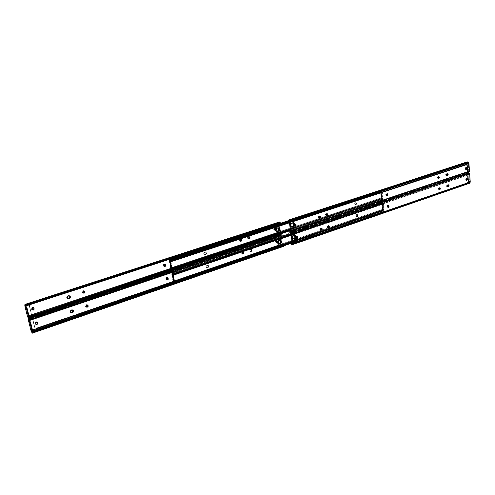 <?xml version="1.0" encoding="UTF-8"?>
<svg xmlns="http://www.w3.org/2000/svg" width="495" height="495" viewBox="0 0 495 495"><rect width="100%" height="100%" fill="white"/><g stroke="black" fill="none" stroke-linecap="round" stroke-linejoin="round"><path stroke-width="0.37" stroke-dasharray="2.48 1.86" d="M166.252 279.112L166.803 279.7L166.24 278.945L166.883 278.011L166.252 279.112M85.876 306.417L86.347 306.974L85.87 306.065L86.569 305.248L85.876 306.417M251.825 250.037L251.2 249.245L249.845 250.711L251.516 249.35L252.141 250.142L251.237 249.257L250.297 249.468L249.833 250.482L250.26 251.404L251.2 251.404L251.825 250.037L252.153 250.371L251.695 251.386L250.575 251.51L250.148 250.594L250.786 249.449L251.559 249.362L252.141 250.142L250.786 251.608L249.845 250.711L250.47 251.503L251.825 250.037L250.878 249.14L249.529 250.6L251.2 249.245L251.757 250.718L251.2 251.404L250.26 251.404L249.833 250.482L250.297 249.468L251.237 249.257L251.825 250.037L250.47 251.503L249.517 250.377L250.346 249.152L251.367 249.529L251.342 250.817L250.501 251.429L249.585 250.817L250.154 251.392L251.825 250.037M70.154 311.763L70.736 312.512L69.882 311.349L70.667 310.025L72.072 309.623L72.889 310.019L71.558 309.697L70.327 310.755L70.154 311.763L70.68 310.34L71.15 310.08L70.154 311.763L71.15 310.08L72.035 310.025L70.915 309.913L70.154 311.763M242.111 253.341L243.255 253.997L242.111 253.341L242.525 253.892L243.323 253.743L243.763 253.094L243.577 252.376L242.222 252.71L242.42 253.446L243.002 252.419L244.041 252.735L243.961 253.514L243.255 253.997L242.42 253.446L243.002 252.419L242.111 253.341M281.513 242.593L282.082 244.177L30.944 330.4L282.082 244.177L282.131 242.736L281.055 243.008L280.312 237.872L281.364 237.421L281.191 235.83L172.483 272.392L281.191 235.83L281.389 237.198L280.455 237.612L281.197 242.748L281.513 242.593L281.197 242.748L280.455 237.612L281.111 237.649L280.455 237.612L281.5 238.312L282.125 242.76L281.197 242.748L282.218 242.921L282.41 244.276L282.218 242.921L281.513 242.593M28.5 320.574L280.863 235.731L281.061 237.099L280.894 235.014L281.29 234.302L281.828 234.284L281.191 235.83L281.457 234.915L28.92 319.69L281.457 234.915L281.828 234.284L281.432 234.222L28.419 319.188L281.166 234.457L28.376 319.572L280.968 234.834L280.863 235.731L28.5 320.574M276.13 241.925L277.039 242.408L277.33 240.917L276.779 240.62L276.204 241.034L276.569 242.482L277.423 241.195L276.983 240.638L276.092 241.647L276.971 240.749L277.658 241.016L277.367 242.507L276.73 242.501L276.414 241.746L277.311 240.737L277.794 241.566L277.466 241.467L277.794 241.566L276.897 242.581L276.13 241.925L276.414 241.746L276.13 241.925M167.842 278.023L166.883 278.011L167.842 278.023M87.739 305.31L86.569 305.248L87.739 305.31M37.199 322.387L36.395 322.109L35.597 322.647L35.943 324.2L35.473 323.371C35.56 322.319 36.092 321.954 37.076 322.276L37.199 322.387M73.025 310.074L71.794 309.858L73.025 310.074M29.477 320.859L31.76 330.017L31.08 330.245L31.76 330.017L32.404 330.561L31.723 330.796L32.404 330.561L31.76 330.017L29.477 320.859M31.383 330.505L32.509 330.115L31.383 330.505M283.517 245.947L282.973 245.433L173.968 282.992L282.973 245.433L282.41 244.276L173.498 281.692L282.41 244.276L283.561 246.349L282.082 244.177L282.466 245.217L31.383 331.656L282.466 245.217L282.8 245.749L31.692 332.324L282.8 245.749L283.561 246.349L283.078 245.582L32.651 332.232L283.425 245.811L32.249 332.467M29.372 319.9L281.253 235.286L29.372 319.9M29.601 319.98L281.828 235.224L281.612 234.772L281.865 235.113L281.383 235.614L172.452 272.238L281.383 235.614L172.402 271.965L282.002 234.902L172.353 271.724L282.002 234.902L282.032 234.537L281.383 235.614L29.601 319.98M282.639 244.901L173.64 282.404L282.639 244.901M281.525 242.847L281.055 243.008L281.525 242.847M282.125 242.643L281.5 238.312L281.024 238.472L281.649 242.804L282.125 242.643L281.649 242.804L280.789 238.076L281.259 237.916L280.783 237.711L280.312 237.872L280.789 238.076L280.312 237.872L281.055 243.008L282.125 242.643M281.061 237.099L281.389 237.198L281.111 237.649L280.783 237.551L281.061 237.099M281.259 237.916L280.789 238.076L281.024 238.472L281.5 238.312L281.259 237.916M243.249 252.332L243.639 252.326L243.503 253.91L243.33 252.215L242.686 252.308L243.249 252.332M243.255 253.997L242.94 253.892L243.255 253.997M66.639 297.47L67.382 298.306L66.639 297.47L66.974 296.239L68.551 295.515L69.739 295.936L67.648 295.787L66.639 297.47M67.487 298.405L66.874 297.631L66.93 296.858L68.533 295.725L67.648 295.787L68.768 295.88L67.636 296.047L66.93 296.858L66.874 297.631L67.883 295.942L66.874 297.631L67.487 298.405M165.454 264.844L164.847 264.144C163.796 264.002 163.251 264.516 163.22 265.685L163.499 265.809C163.529 264.639 164.074 264.126 165.132 264.262L165.788 265.308L165.274 266.397L164.192 266.638L163.499 265.809L163.987 264.478L165.07 264.243L165.763 265.066L165.417 266.254L164.123 266.607L163.22 265.685L163.387 264.738L164.123 264.126L164.99 264.212L165.454 264.844M168.003 278.196L167.428 277.503C166.37 277.355 165.819 277.862 165.776 279.044L166.06 279.174C166.097 277.998 166.648 277.485 167.712 277.639L168.331 278.648L167.824 279.737L166.549 279.898L166.035 278.939L166.549 277.85L167.619 277.602L168.306 278.413L167.935 279.626L166.648 279.947L165.776 279.044L165.949 278.097L166.679 277.485L167.533 277.559L168.003 278.196M37.595 322.573L37.175 321.929C35.776 321.472 35.015 321.991 34.898 323.489L35.114 323.668C35.232 322.171 35.993 321.645 37.391 322.103L37.812 322.746L37.391 323.65L37.595 322.573L37.83 323.266L37.032 324.361L35.516 324.293L35.096 323.142L35.894 322.053L37.199 321.985L37.812 322.746L37.608 323.823L36.766 324.479L35.529 324.305L34.898 323.489L35.071 322.455L35.931 321.762L36.977 321.812L37.595 322.573M34.062 308.193L33.604 307.519C32.2 307.079 31.445 307.605 31.34 309.09L31.556 309.257C31.661 307.772 32.416 307.247 33.821 307.686L34.279 308.36L33.821 309.326L34.062 308.193L34.297 308.886L33.493 309.981L32.181 310.037L31.519 308.998L32.342 307.636L33.66 307.587L34.279 308.36L34.044 309.493L33.314 310.062L32.002 309.926L31.34 309.09L31.513 308.051L32.385 307.358L33.437 307.42L34.062 308.193M249.529 237.278L248.874 236.468L247.537 237.934L249.189 236.567L249.845 237.377L249.529 237.278L249.362 238.169L248.515 238.776L247.679 238.343L247.543 237.476L248.168 236.567L249.109 236.579L249.857 237.606L249.22 238.751L248.273 238.738L247.84 237.81L248.484 236.666L249.257 236.585L249.845 237.377L248.509 238.85L247.537 237.934L248.187 238.745L249.529 237.278M84.8 291.493L84.255 290.751C82.993 290.454 82.325 290.98 82.263 292.328L82.504 292.483C82.572 291.128 83.234 290.602 84.503 290.899L85.078 291.895L84.299 293.207L83.08 293.244L82.473 292.229L83.253 290.918L84.478 290.887L85.047 291.648L84.769 292.805L83.042 293.219L82.263 292.328L82.436 291.326L83.253 290.664L84.23 290.738L84.8 291.493M87.937 305.477L87.429 304.765C86.167 304.45 85.493 304.969 85.418 306.331L85.66 306.492C85.74 305.13 86.408 304.604 87.677 304.92L88.19 306.139L87.442 307.191L86.229 307.24L85.629 306.244L86.402 304.939L87.615 304.889L88.184 305.638L87.862 306.844L86.161 307.203L85.418 306.331L85.592 305.335L86.402 304.673L87.374 304.728L87.937 305.477M243.627 252.611L243.002 251.813L241.622 253.285L243.311 251.924L243.936 252.716L243.627 252.611L243.46 253.502L242.606 254.114L241.77 253.694L241.69 252.605L242.253 251.912L243.206 251.912L243.955 252.945L243.484 253.966L242.358 254.09L241.919 253.174L242.569 252.023L243.515 252.023L243.936 252.716L242.556 254.189L241.622 253.285L242.247 254.077L243.627 252.611M241.591 239.889L240.941 239.079L239.58 240.551L241.251 239.178L241.906 239.995L241.591 239.889L241.43 240.787L240.57 241.399L239.728 240.96L239.586 240.094L240.211 239.172L241.17 239.184L241.925 240.217L241.455 241.244L240.316 241.362L239.877 240.428L240.527 239.277L241.312 239.196L241.906 239.995L240.545 241.467L239.58 240.551L240.23 241.368L241.591 239.889M275.585 228.702L274.935 227.892L273.679 229.333L275.257 227.985L275.913 228.795L275.585 228.702L274.979 230.045L273.809 229.73L273.685 228.882L274.286 227.991L275.195 228.009L275.925 229.018L275.474 230.014L274.397 230.113L273.989 229.204L274.614 228.084L275.517 228.102L275.913 228.795L274.651 230.237L273.679 229.333L274.329 230.144L275.585 228.702M277.404 241.139L276.773 240.347L275.505 241.783L277.101 240.44L277.726 241.238L277.404 241.139L276.798 242.476L275.641 242.179L275.573 241.115L276.111 240.446L277.008 240.459L277.738 241.455L277.293 242.451L276.222 242.562L275.814 241.659L276.439 240.545L277.175 240.465L277.726 241.238L276.451 242.674L275.505 241.783L276.13 242.575L277.404 241.139M278.598 243.59L275.987 225.683L276.315 225.776L278.598 243.59L275.987 225.683L275.498 224.817L274.595 224.687L30.709 304.109L274.917 224.779L30.709 304.109L29.62 304.976L29.354 305.947L32.206 317.611L29.397 306.275L30.709 304.109L29.57 306.114L32.361 317.555L29.613 306.442L30.925 304.27L274.917 224.779L275.492 224.755L276.315 225.776L275.82 224.909L274.595 224.687L275.164 224.662L276.315 225.776L278.92 243.689L277.942 245.458L36.611 328.03L277.942 245.458L278.834 244.518L278.598 243.59L278.394 244.672L277.615 245.359L278.598 243.59M32.237 317.734L34.532 327.028L32.392 317.679L34.86 327.504L35.522 328.16L36.828 328.21L277.942 245.458L36.828 328.21L35.256 327.993L34.644 327.325L35.306 327.981L36.611 328.03L35.04 327.814L34.532 327.028L32.237 317.734M165.138 266.131L163.913 266.508L163.22 265.685L163.839 266.483L165.138 266.131M167.65 279.496L166.462 279.854L165.776 279.044L166.37 279.817L167.65 279.496M36.55 324.299L35.51 324.25L34.898 323.489L35.312 324.126L36.55 324.299M33.097 309.895L31.965 309.87L31.34 309.09L31.785 309.759L33.097 309.895M84.521 292.65L83.308 293.226L82.263 292.328L82.801 293.071L84.521 292.65M87.615 306.683L86.452 307.209L85.418 306.331L85.92 307.042L87.615 306.683M71.794 309.858L70.915 309.913L71.794 309.858M163.697 265.747L164.266 266.347L163.678 265.58L164.334 264.646L163.697 265.747M82.727 292.409L83.216 292.984L82.715 292.05L83.42 291.239L82.727 292.409M249.845 237.377L249.189 236.567L247.853 238.033L249.505 236.666L250.161 237.476L249.257 236.585L248.484 236.666L247.921 237.353L247.995 238.442L249.22 238.751L249.845 237.377L250.154 237.934L249.536 238.85L248.589 238.838L248.156 237.909L248.62 236.888L249.573 236.684L250.161 237.476L248.824 238.949L247.853 238.033L248.509 238.85L249.845 237.377M240.069 240.601L241.22 241.263L240.069 240.601L240.49 241.158L241.288 241.022L241.727 240.372L241.548 239.648L240.186 239.964L240.378 240.7L240.96 239.667L242.012 240.001L241.931 240.78L241.22 241.263L240.378 240.7L240.96 239.667L240.069 240.601M279.718 230.206L280.3 231.809L27.361 316.008L280.3 231.809L280.343 230.342L279.26 230.608L278.512 225.417L279.57 224.978L279.434 223.629L279.595 224.755L278.66 225.176L279.409 230.354L279.718 230.206L279.409 230.354L278.66 225.176L279.31 225.206L278.66 225.176L279.7 225.856L280.337 230.348L279.409 230.354L280.43 230.528L280.628 231.901L280.43 230.528L279.718 230.206M24.886 306.071L279.069 223.282L279.267 224.662L279.372 221.983L24.799 304.648L279.372 221.983L24.756 305.044L279.168 222.366L279.069 223.282L24.886 306.071M274.304 229.47L275.22 229.971L275.517 228.467L274.824 228.189L274.317 228.721L274.762 230.039L275.61 228.752L275.152 228.176L274.267 229.191L275.152 228.282L275.839 228.56L275.548 230.064L274.911 230.051L274.589 229.284L275.474 228.269L275.975 229.117L275.09 230.132L274.304 229.47L274.589 229.284L274.304 229.47M165.274 264.652L164.334 264.646L165.274 264.652M84.577 291.289L83.42 291.239L84.577 291.289M33.635 307.964L32.849 307.704L32.045 308.237L32.41 309.821L31.921 308.967C31.996 307.921 32.528 307.55 33.518 307.859L33.635 307.964M25.87 306.349L28.178 315.612L27.491 315.841L28.178 315.612L28.821 316.132L28.135 316.361L28.821 316.132L28.178 315.612L25.87 306.349M27.813 316.101L28.927 315.73L27.813 316.101M281.643 233.411L281.191 233.058L171.524 269.701L281.191 233.058L280.628 231.901L170.992 268.414L280.628 231.901L281.779 233.968L280.3 231.809L280.677 232.854L27.8 317.264L280.677 232.854L281.012 233.38L28.11 317.939L281.012 233.38L281.89 233.956L172.136 270.567L281.847 233.819L172.112 270.449L281.358 233.875L281.067 233.417L29.063 317.815L281.067 233.417L281.89 233.956L281.296 233.207L281.94 233.881M280.028 221.791L279.384 223.177L279.656 222.441L25.319 305.143L279.656 222.441L280.028 221.791M25.808 305.365L279.458 222.824L25.808 305.365M280.028 222.731L25.981 305.421L280.028 222.731L279.824 222.292L280.065 222.62M280.857 232.526L171.14 269.132L280.857 232.526M279.737 230.447L279.26 230.608L279.737 230.447M280.331 230.225L279.7 225.856L279.223 226.011L279.854 230.379L280.331 230.225L279.854 230.379L278.988 225.615L279.465 225.46L278.988 225.262L278.512 225.417L278.988 225.615L278.512 225.417L279.26 230.608L280.331 230.225M279.267 224.662L279.595 224.755L279.31 225.206L278.982 225.114L279.267 224.662M279.465 225.46L278.988 225.615L279.223 226.011L279.7 225.856L279.465 225.46M241.213 239.586L241.591 239.58L241.467 241.183L241.275 239.475L240.65 239.568L241.213 239.586M241.22 241.263L240.904 241.164L241.22 241.263M382.022 203.253L382.016 203.705L172.161 274.62L382.016 203.705L382.227 203.216L383.031 203.594L382.61 203.371L290.936 234.339L382.61 203.371L382.103 203.309L382.784 209.954L382.072 209.583L381.156 209.911L381.212 210.406L381.732 210.307L382.072 209.583L382.128 210.097L383.13 210.462L292.056 241.702L383.062 210.394L382.456 203.389L381.862 202.74L382.456 203.389L172.959 274.15L172.687 273.5L174.395 281.754L383.142 209.991L382.456 203.389L172.959 274.15L174.327 282.261L173.621 281.729L173.974 282.045L382.932 210.48L383.142 209.991L174.395 281.754L174.296 282.274L173.974 282.045L382.548 210.319L382.029 210.115L173.609 281.822L381.212 210.406L174.005 281.587L173.9 281.018L381.156 209.911L381.212 210.406L381.732 210.307L173.609 281.822L173.51 281.135L174.061 281.655L382.722 209.954L381.812 209.626L173.448 281.104L174.098 281.68L382.784 209.917L174.104 281.618L174.642 281.308L173.683 280.455L173.126 280.646L173.683 280.455L173.578 278.735L173.052 275.956L172.73 275.399L172.173 275.591L172.73 275.399L172.47 274.013L171.913 274.205L172.483 273.902L382.097 203.321L382.784 209.917L174.104 281.618L174.642 281.308L173.256 273.952L172.675 274.026L382.097 203.321L172.613 273.933M294.339 238.324L295.07 237.792L295.509 236.567L295.138 235.422L294.166 235.032L292.452 235.707L291.79 237.167L292.613 238.633L294.339 238.324C295.781 237.173 295.855 236.084 294.562 235.057L293.894 235.088L295.633 235.75L295.719 237.315L294.94 238.299L292.941 238.726L292.211 237.897L292.384 236.307L293.028 235.62L294.896 235.156C296.189 236.183 296.115 237.272 294.673 238.423L293.745 238.738L294.339 238.324M279.706 240.118L280.164 240.372L278.988 240.143L277.107 241.288L276.94 242.897L278.27 243.794L277.788 243.763C276.488 242.711 276.575 241.61 278.042 240.465L280.034 240.217M278.116 243.862L277.169 242.358L277.435 241.387L278.363 240.564L278.042 240.465L279.316 240.242L278.363 240.564C276.903 241.715 276.816 242.81 278.116 243.862L277.788 243.763M172.495 273.339L381.373 202.863L381.428 203.377L380.457 203.21L172.446 273.314L380.457 203.21L380.401 202.715L172.532 272.677L380.401 202.715L380.457 203.21L381.428 203.377L381.373 202.863L380.401 202.715L172.551 272.764L380.927 202.616L381.633 202.882L172.65 273.283M172.446 273.314L172.34 272.745L172.446 273.314M172.984 278.994L172.427 276.031L173.021 275.894L172.223 275.721L172.78 275.536L172.489 273.896L173.256 273.952L174.642 281.308L173.77 280.628L173.213 280.82L173.77 280.628L173.423 279.075L172.866 279.267L173.566 278.778L172.984 278.994M172.229 274.106L172.693 274.143L172.229 274.106M174.079 281.674L382.759 209.973M174.085 281.5L173.349 280.925L174.085 281.5M174.005 281.587L173.609 281.822L173.436 281.111L173.9 281.018L174.005 281.587M381.812 209.626L173.448 281.104L173.553 281.748M172.173 274.007L172.489 273.896M173.071 276.031L172.514 276.216L173.015 278.864L173.572 278.673L173.071 276.031L172.464 276.086L173.071 276.031M172.873 279.161L173.429 278.97L172.873 279.161M173.566 278.778L173.009 278.97L173.566 278.778M293.294 235.502L292.966 235.403C291.524 236.548 291.444 237.637 292.731 238.67L293.065 238.769C291.778 237.736 291.852 236.647 293.294 235.502L294.222 235.187L293.294 235.502M203.612 253.873L204.268 254.702L205.171 254.801L204.534 254.801L203.612 253.873L203.785 252.933L205.215 252.116L206.13 252.568L206.118 253.935L204.695 254.746L203.612 253.873L204.188 252.827L205.697 252.215L206.495 252.865L206.489 253.811L205.672 254.634L204.744 254.851L204.039 254.399L204.497 252.332L203.612 253.873M275.288 230.206L276.804 231.505L275.498 230.831L275.399 229.154L276.247 228.102L278.153 227.644L277.429 227.675L278.846 227.917L279.465 229.006L278.772 230.911L276.594 231.561L275.288 230.206L276.266 228.374L278.438 227.725C279.854 228.832 279.786 230.002 278.221 231.233L276.736 231.586L275.653 230.614L276.823 228.053L275.288 230.206M290.336 225.237L291.345 226.506L292.328 226.555L291.635 226.586L290.336 225.237L290.782 223.592L293.009 222.694L294.129 223.981L293.448 225.869L291.456 226.531L290.336 225.237L291.308 223.424L293.3 222.769L294.346 223.734L294.308 225.095L293.201 226.264L291.753 226.605L290.701 225.64L291.846 223.109L290.336 225.237M356.344 203.439L355.707 202.622L354.637 204.002L356.016 202.684L356.654 203.501L355.775 204.713L354.847 204.546L354.655 203.569L355.206 202.721L355.862 202.672L356.654 203.501L356.239 204.664L355.429 204.831L354.934 203.847L355.361 202.901L356.171 202.733L356.654 203.501L355.577 204.874L354.637 204.002L355.268 204.812L356.344 203.439M205.908 266.978L206.533 267.776L207.461 267.888L206.792 267.882L205.908 266.978L206.217 265.834L207.714 265.215L208.568 266.069L208.092 267.38L206.768 267.832L205.908 266.978L206.65 265.772L207.974 265.32L208.772 265.951L208.661 267.114L207.956 267.715L207.028 267.937L206.335 267.504L206.786 265.431L205.908 266.978M277.12 242.711L278.58 243.986L277.324 243.33L277.225 241.665L278.066 240.613L279.997 240.149L279.248 240.18L280.653 240.415L281.265 241.48L280.578 243.385L278.376 244.041L277.12 242.711L278.091 240.892L280.288 240.236C281.655 241.337 281.575 242.494 280.034 243.707L278.555 244.078L277.478 243.125L278.642 240.57L277.12 242.711M292.069 237.612L293.04 238.856L294.049 238.906L293.331 238.937L292.069 237.612L292.514 235.973L294.438 235.057L295.762 236.01L295.391 237.965L293.188 238.881L292.069 237.612L293.034 235.818L295.02 235.144L296.053 236.09L296.016 237.445L294.921 238.609L293.479 238.967L292.434 238.021L293.572 235.496L292.069 237.612M357.693 215.251L357.081 214.459L355.992 215.832L357.384 214.527L357.996 215.325L357.124 216.525L356.202 216.371L356.01 215.405L356.561 214.558L357.359 214.589L358.003 215.535L357.588 216.482L356.635 216.562L356.32 215.474L356.864 214.626L357.662 214.657L357.996 215.325L356.914 216.699L355.992 215.832L356.604 216.624L357.693 215.251M382.363 209.478L380.933 192.821L382.363 209.478L380.618 192.759L379.677 191.757L288.907 221.389L379.473 191.794L380.933 192.821L380.544 191.998L379.789 191.856L288.993 221.531L379.789 191.856L380.933 192.821L382.678 209.54L381.812 211.161L175.762 281.921L381.812 211.161L382.579 210.307L382.363 209.478L381.496 211.099L382.363 209.478M170.459 261.676L171.957 269.608L170.459 261.676L170.794 260.308L170.459 261.676M172.767 273.921L174.092 280.931L173.046 274.162L174.419 281.327L174.945 281.946L175.762 281.921L381.812 211.161L176.01 282.039L175.075 282.014L174.172 281.21L175.193 282.057L176.01 282.039L174.822 281.896L174.092 280.931L172.767 273.921M172.217 269.787L170.713 261.787L172.217 269.787M171.295 260.141L170.713 261.787L171.295 260.141M294.445 235.199L295.15 235.168C296.511 236.251 296.437 237.396 294.921 238.609L294.63 238.528C296.146 237.315 296.22 236.171 294.859 235.088L294.445 235.199M294.049 238.906L294.921 238.609L294.049 238.906M279.533 240.267L278.351 240.477L279.533 240.267M207.547 265.37L208.203 265.37C209.113 266.155 209.032 266.935 207.956 267.715L207.696 267.609C208.766 266.83 208.847 266.05 207.943 265.264L207.547 265.37M207.461 267.888L207.956 267.715L207.461 267.888M292.724 222.818L293.399 222.787C294.803 223.876 294.735 225.033 293.201 226.264L292.91 226.184C294.445 224.953 294.513 223.796 293.108 222.713L292.724 222.818M292.328 226.555L293.201 226.264L292.328 226.555M277.72 227.756L276.532 227.972L277.72 227.756M205.264 252.264L205.895 252.264C206.842 253.05 206.768 253.842 205.672 254.634L205.413 254.535C206.502 253.743 206.576 252.951 205.629 252.165L205.264 252.264M205.171 254.801L205.672 254.634L205.171 254.801M380.81 191.633L381.577 198.39L380.661 198.062L379.95 198.365L379.999 198.86L380.921 198.551L380.865 198.031L380.921 198.551L381.769 198.903L290.305 229.34L381.923 198.879L381.243 191.763L380.655 191.12L381.243 191.763L170.348 260.45L171.883 268.426L381.936 198.427L381.243 191.763L170.435 260.747L171.74 268.971L171.109 268.432L171.468 268.736L381.719 198.922L381.936 198.427L171.883 268.426L171.784 268.964L171.468 268.736L381.342 198.767L380.834 198.563L171.097 268.531L379.999 198.86L171.499 268.309L171.394 267.733L379.95 198.365L379.999 198.86L380.519 198.761L171.097 268.531L170.998 267.832L171.548 268.339L381.515 198.396L380.624 198.068L170.936 267.807L171.586 268.364L381.577 198.359L171.592 268.302L172.136 267.999L171.177 267.164L170.614 267.349L171.177 267.164L171.066 265.413L170.534 262.61L170.212 262.053L169.649 262.239L170.212 262.053L169.946 260.655L169.389 260.84L169.958 260.537L380.884 191.701L381.577 198.359L171.592 268.302L172.136 267.999L170.732 260.562L170.144 260.63L380.884 191.701L170.094 260.537M292.625 225.986L293.356 225.46L293.795 224.229L293.417 223.072L292.44 222.663L290.72 223.332L290.058 224.792L290.881 226.277L292.625 225.986C294.079 224.823 294.148 223.721 292.811 222.694L292.168 222.725L293.306 222.83L293.919 223.4L294.005 224.971L293.219 225.955L291.475 226.438L290.478 225.522L290.652 223.919L291.567 223.115L293.145 222.781C294.476 223.808 294.414 224.909 292.953 226.079L291.691 226.295L292.625 225.986M277.856 227.626L278.326 227.867L277.175 227.651L275.282 228.783L275.109 230.398L276.476 231.32L276 231.295C274.657 230.237 274.731 229.129 276.216 227.966L278.19 227.712M276.328 231.388L275.567 230.775L275.344 229.847L275.795 228.597L276.544 228.059L276.216 227.966L277.503 227.743L276.544 228.059C275.059 229.222 274.985 230.33 276.328 231.388L276 231.295M380.643 191.12L380.16 191.249L380.216 191.769L379.238 191.602L169.927 259.949L379.238 191.602L379.189 191.101L288.251 220.751L379.189 191.101L379.238 191.602L380.216 191.769L380.16 191.249L379.189 191.101L288.313 220.813L379.708 191.008L380.414 191.268L169.983 259.937M169.927 259.949L169.816 259.374L169.927 259.949M380.624 198.068L170.936 267.807L171.394 267.733L171.499 268.309L171.097 268.531L170.924 267.814L171.041 268.451L380.834 198.563M170.472 265.673L169.903 262.678L170.503 262.548L169.705 262.369L170.268 262.183L169.971 260.531L170.732 260.562L172.136 267.999L171.264 267.331L170.701 267.517L171.264 267.331L170.911 265.765L170.354 265.951L171.053 265.456L170.472 265.673M169.649 260.723L170.169 260.747L169.649 260.723M171.567 268.358L381.552 198.415M171.573 268.185L170.837 267.622L171.573 268.185M169.661 260.636L169.971 260.531M170.558 262.678L169.995 262.864L170.497 265.537L171.06 265.351L170.558 262.678L169.94 262.734L170.558 262.678M170.36 265.846L170.917 265.66L170.36 265.846M171.053 265.456L170.49 265.642L171.053 265.456M291.567 223.115L291.233 223.028C289.773 224.192 289.705 225.293 291.035 226.326L291.369 226.419C290.039 225.38 290.107 224.278 291.567 223.115L292.502 222.812L291.567 223.115M172.458 274.694L382.4 203.723L172.501 274.731L382.4 203.723L381.985 204.014L383.514 204.497L383.025 204.491L383.514 204.497L383.637 205.703L383.21 205.939L383.637 205.759L382.982 206.229L383.378 206.093L382.982 206.229L383.217 208.537L383.619 208.401L383.378 206.093L383.668 208.513L383.217 208.537L383.971 208.915L383.526 208.94L383.699 210.257L384.095 210.121L383.971 208.915L384.095 210.121L383.65 210.369L382.654 210.424L381.985 204.014L382.654 210.424L384.095 210.121L383.699 210.257L383.217 208.537L382.982 206.174L383.111 204.627L383.514 204.497L383.637 205.703L383.235 205.84L383.056 204.509L381.985 204.014L382.375 203.779L172.501 274.731L382.437 203.742L383.217 204.107L383.18 203.464L291.029 234.618L383.18 203.464L291.041 234.698L382.957 203.624L383.006 204.119L291.116 235.23L383.229 204.107L383.18 203.464L383.241 204.101M295.187 235.236C296.48 236.263 296.406 237.353 294.964 238.503L294.098 238.98L293.127 238.59L292.749 237.445L293.009 236.486L295.119 235.304L296.257 235.929L296.468 236.703L295.521 235.335L294.513 235.267L292.861 236.115L292.502 237.984L293.492 238.881L295.472 238.2L296.134 236.746L295.317 235.28L293.585 235.583C292.143 236.728 292.069 237.817 293.356 238.85L293.69 238.949C292.403 237.916 292.477 236.827 293.919 235.676L295.521 235.335M383.396 210.913L174.407 282.936L383.396 210.913M383.309 210.969L382.703 210.319L382.016 203.705L382.703 210.319L173.597 282.23L382.703 210.319L383.303 210.969L174.444 282.954M278.4 243.955C277.101 242.903 277.188 241.801 278.654 240.65L280.504 240.372L278.654 240.65L277.72 241.473L277.553 243.082L278.685 244.041M383.916 210.561L383.761 211.353L174.983 283.313L383.761 211.353L292.205 242.952L383.761 211.353L383.712 210.858L292.13 242.426L383.712 210.858L383.817 210.381L173.955 282.453M382.394 203.723L383.087 204.113L383.18 203.47M383.984 211.179L383.736 210.338L383.118 210.462M169.927 261.261L381.187 192.079L169.971 261.304L381.187 192.079L380.766 192.369L382.295 192.79L381.812 192.827L382.301 192.833L382.431 194.052L382.004 194.287L382.425 194.114L381.769 194.585L382.171 194.455L381.769 194.585L382.01 196.917L382.412 196.781L382.171 194.455L382.462 196.892L382.01 196.917L382.765 197.295L382.313 197.319L382.443 198.755L382.895 198.514L382.765 197.295L382.845 198.619L381.441 198.835L380.766 192.369L381.441 198.835L382.895 198.514L382.493 198.644L382.01 196.917L381.769 194.529L381.899 192.97L382.301 192.833L382.431 194.052L382.029 194.189L381.843 192.846L380.766 192.369L381.162 192.134L169.971 261.304L381.224 192.097L382.016 192.45L381.967 191.8L289.278 222.15L381.967 191.8L289.29 222.23L381.744 191.949L381.793 192.45L289.371 222.762L382.004 192.45L381.967 191.8L382.035 192.437M293.436 222.855C294.772 223.888 294.704 224.99 293.25 226.159L294.339 225.683L292.372 226.617L291.394 226.215L291.01 225.052L291.277 224.087L293.399 222.917L294.544 223.567L294.754 224.272L293.77 222.942L291.345 223.493L290.701 225.293L291.765 226.518L293.758 225.856L294.42 224.396L293.603 222.911L291.858 223.196C290.398 224.359 290.33 225.46 291.66 226.5L291.994 226.586C290.664 225.547 290.732 224.445 292.192 223.282L293.77 222.942M382.091 199.386L381.496 198.736L381.07 191.553L381.824 191.936L381.397 191.72L289.191 221.89L381.02 191.565L380.804 192.066L169.624 261.199L380.804 192.066L381.496 198.736L171.078 268.89L381.496 198.736L382.103 199.38L171.901 269.583L382.586 199.262L171.944 269.608M276.612 231.468C275.276 230.416 275.344 229.303 276.835 228.139L278.66 227.861L276.835 228.139L275.894 228.956L275.727 230.577L276.897 231.555M382.715 198.953L382.555 199.745L172.464 269.948L382.555 199.745L290.466 230.559L382.555 199.745L382.505 199.25L290.386 230.026L382.505 199.25L382.61 198.78L171.437 269.101M381.181 192.079L381.874 192.456L381.973 191.806M382.777 199.578L382.53 198.743L381.911 198.879M320.11 229.476L321.459 228.139L320.11 229.476L320.537 228.288L321.459 228.139L320.537 228.288L320.11 229.476L319.77 229.383L320.729 230.268L320.11 229.476M321.267 228.164L320.939 227.978L319.77 229.383L320.284 230.144L320.741 230.175L319.77 229.383L319.937 228.535L320.525 228.003L321.267 228.164M296.585 241.937L467.88 182.748L296.585 241.937M467.942 175.119L294.308 233.863L467.942 175.119M296.084 238.33L295.608 237.501L295.942 237.594L296.474 236.492L295.608 237.501L296.078 238.157L295.991 237.13L296.66 236.573L296.029 236.567L295.602 237.346L295.818 238.163L296.4 238.423M388.16 205.518L387.381 205.53L387.746 205.604L387.597 207.04L387.269 206.223L387.814 205.58L386.948 206.007L387.034 206.811L387.653 207.059M438.966 189.492L438.613 188.682L439.164 188.051L438.285 188.484L438.347 189.251L438.978 189.492L439.053 188.088L438.681 188.032L438.62 189.437M320.896 230.286L320.16 229.68L320.896 230.286M466.092 180.155L465.721 179.629L466.08 179.438L465.702 179.388L466.296 178.522L466.562 178.707L465.956 178.658L465.721 179.629L466.426 180.199L466.092 179.165L466.692 178.584L465.702 179.388L465.894 180.056L466.457 180.205M448.489 184.814L447.146 184.845L447.517 184.901L446.911 186.312L447.61 186.875L446.966 186.485L446.96 185.538L448.303 184.821L446.762 185.149L446.595 186.423L447.56 186.844L447.053 186.825L447.424 186.887L447.517 184.901L447.146 184.845L447.053 186.825M328.346 225.955L327.498 225.955L327.845 226.042L327.622 227.514L327.331 226.704L327.869 226.036L327.028 226.469L327.059 227.193L327.733 227.564M468.091 174.574L469.365 174.716L469.149 173.931L469.347 174.463L291.054 234.754L469.347 174.463L469.025 174.834L469.514 181.739L469.873 181.875L292.242 243.224L469.873 181.875L469.464 182.704L291.963 244.122L469.365 182.791L469.854 181.622L468.388 181.578L469.854 181.622L468.388 181.578L469.514 181.739L469.025 174.834L469.365 174.716L468.152 174.562L467.818 174.983L468.221 180.793L468.728 181.461L467.88 180.91L467.472 175.218L467.818 175.1L468.221 180.793L467.88 180.91L468.388 181.578L467.88 180.91L467.472 175.218L467.744 174.692L469.025 174.834L467.719 174.698L467.472 175.218L467.744 174.692M292.65 241.343L293.114 241.183L292.397 236.047L291.32 236.294L291.932 235.973L291.462 236.134L292.397 236.047L293.114 241.183L292.65 241.343M438.861 187.97L439.232 188.026L438.861 187.97M469.149 173.931L290.825 234.129L469.149 173.931L468.808 173.491L468.159 173.262L290.163 233.275L468.27 173.238L469.149 173.931M290.485 233.603L468.808 173.491L290.485 233.603M289.816 232.842L467.503 173.089L289.816 232.842L290.584 233.244L467.274 173.733L290.584 233.244L290.299 232.792L466.989 173.355L467.274 173.733L466.989 173.355L289.909 232.854M467.503 173.089L466.989 173.355L467.503 173.089M294.073 232.13L467.831 173.597L294.073 232.13M294.154 232.743L467.868 174.135L294.154 232.743M291.475 243.992L467.67 182.946L291.4 244.115L468.202 182.971L469.433 183.305M469.186 183.342L469.365 182.791L468.443 182.667L469.365 182.791L468.963 183.292L467.67 182.946L467.911 182.649L291.549 243.899M292.174 243.757L469.743 182.358L292.174 243.757M468.214 172.743L468.697 173.374L468.214 172.743M291.957 236.449L291.623 236.356L291.957 236.449M292.168 241.139L293.114 241.183L292.39 240.582L291.926 240.743L292.39 240.582L291.79 236.257L292.632 240.978L292.168 241.139M291.32 236.418L291.932 235.973L291.32 236.418M327.999 225.862L327.498 225.955L327.405 227.477M327.721 225.881L328.067 225.968L327.721 225.881M447.746 184.697L448.247 184.839L447.517 184.901L447.876 184.784L447.517 184.901L447.424 186.887L447.783 186.943M387.802 205.444L387.381 205.53L387.313 206.99M387.585 205.462L387.944 205.536L387.585 205.462M387.121 206.564L387.882 207.343L387.22 206.935L387.139 206.149L387.659 205.338L388.309 205.301L387.121 206.564M385.927 194.937L386.713 195.735L386.125 195.469L385.952 194.523L386.323 193.817L387.109 193.675L385.927 194.937L386.292 195.005L385.927 194.937M465.096 168.702L465.832 169.457L465.25 169.203L465.121 168.312L466.117 167.539L465.096 168.702L465.473 168.752L465.096 168.702M465.882 179.629L466.599 180.372L466.036 180.124L465.906 179.246L466.24 178.596L466.915 178.472L465.882 179.629L466.253 179.685L465.882 179.629M447.418 173.726L446.639 173.807L447.418 173.726M438.477 189.003L439.214 189.758L438.644 189.505L438.496 188.607L438.978 187.834L439.56 187.809L438.477 189.003M437.555 177.829L438.304 178.596L437.722 178.342L437.574 177.433L438.063 176.659L438.62 176.628L437.555 177.829L437.927 177.884L437.555 177.829M325.636 214.917L326.44 215.746L325.753 215.306L325.648 214.483L326.217 213.617L326.947 213.586L325.636 214.917M327.17 227.063L327.95 227.873L327.288 227.446L327.183 226.63L327.746 225.769L328.494 225.732L327.17 227.063M295.688 237.829L296.468 238.646L295.812 238.225L295.756 237.167L296.288 236.499L297.093 236.468L295.688 237.829M293.962 225.411L294.772 226.252L294.092 225.813L293.974 224.965L294.568 224.08L295.36 224.043L293.962 225.411M318.539 217.268L319.343 218.097L318.662 217.664L318.551 216.829L319.127 215.962L319.869 215.925L318.539 217.268L318.879 217.355L318.539 217.268L319.652 215.851L318.198 217.187L319.343 218.097L318.539 217.268M295.954 241.77L296.963 241.882L467.237 182.847L468.01 181.349L468.388 181.405L468.01 181.349L466.89 165.639L467.268 165.683L466.222 164.68M296.202 241.832L467.614 182.903L467.237 182.847L468.01 181.349L466.89 165.639L466.395 164.73M446.923 175.855L446.001 175.032L446.639 173.807C445.834 174.556 445.809 175.224 446.564 175.805L446.001 174.834L446.372 173.974L447.016 173.856L446.626 173.634L445.624 174.785L445.896 175.607L446.564 175.805C445.809 175.224 445.834 174.556 446.639 173.807L446.267 173.757C445.457 174.5 445.432 175.168 446.193 175.75M447.888 184.963L447.517 184.901L447.888 184.963M319.683 215.956L319.349 215.777L318.198 217.187L318.712 217.955L319.188 217.986L318.198 217.187L318.359 216.327L318.953 215.801L319.683 215.956M293.764 229.934L467.695 171.672L293.764 229.934M294.383 225.943L293.888 225.095L294.921 224.161L293.888 225.095L294.364 225.763L294.698 224.074L293.875 224.934L294.092 225.763L294.692 226.029M386.966 193.892L386.193 193.91L386.558 193.978L386.416 195.432L386.081 194.597L386.614 193.96L385.76 194.393L385.84 195.197L386.477 195.451M438.483 176.845L437.759 176.87L438.131 176.919L438.05 178.33L437.679 177.649L438.23 176.888L437.363 177.321L437.425 178.095L438.069 178.336M465.319 169.247L464.935 168.708L465.294 168.517L464.916 168.467L465.77 167.78L464.972 168.059L464.935 168.708L465.647 169.29L465.312 168.238L465.9 167.656L464.916 168.467L465.108 169.148L465.684 169.296M326.805 213.809L325.97 213.821L326.316 213.902L326.094 215.381L325.797 214.558L326.323 213.896L325.493 214.329L325.524 215.059L326.217 215.43M467.323 163.678L468.598 163.808L468.375 163.016L468.579 163.548L289.303 222.28L468.579 163.548L468.251 163.919L468.746 170.88L469.105 171.022L290.497 230.825L469.105 171.022L468.697 171.864L290.225 231.747L468.598 171.957L469.087 170.769L467.62 170.732L469.087 170.769L467.62 170.732L468.746 170.88L468.251 163.919L468.598 163.808L467.379 163.666L467.045 164.099L467.447 169.958L467.961 170.62L467.107 170.07L466.698 164.328L467.045 164.216L467.447 169.958L467.107 170.07L467.62 170.732L467.107 170.07L466.698 164.328L466.977 163.796L468.251 163.919L466.946 163.802L466.698 164.328L466.977 163.796M290.912 228.938L291.382 228.777L290.652 223.592L289.575 223.839L290.188 223.53L289.717 223.684L290.652 223.592L291.382 228.777L290.912 228.938M447.195 173.801L446.267 173.757L447.195 173.801M468.375 163.016L289.068 221.649L468.375 163.016L468.041 162.577L467.398 162.354L288.424 220.807L467.497 162.329L468.375 163.016M288.733 221.123L468.041 162.577L288.733 221.123M288.059 220.38L466.723 162.187L288.059 220.38L288.839 220.789L466.5 162.83L288.839 220.789L288.548 220.337L466.21 162.453L466.5 162.83L466.21 162.453L288.152 220.399M466.723 162.187L466.21 162.453L466.723 162.187M293.882 230.763L467.744 172.396L293.882 230.763M293.919 231.054L467.763 172.656L293.919 231.054M289.662 231.765L466.896 172.124L289.662 231.765L467.435 172.149L468.654 172.483M468.418 172.514L468.598 171.957L467.676 171.839L468.598 171.957L468.196 172.47L466.896 172.124L467.138 171.815L290.515 230.979L466.896 172.124L290.28 231.06L289.81 231.555M290.435 231.369L468.975 171.511L290.435 231.369M467.441 161.834L467.93 162.459L467.441 161.834M290.206 223.981L289.872 223.895L290.206 223.981M290.423 228.74L291.382 228.777L290.658 228.183L290.188 228.344L290.658 228.183L290.045 223.827L290.893 228.579L290.423 228.74M289.575 223.981L290.188 223.53L289.575 223.981M326.459 213.729L325.97 213.821L325.889 215.356M326.193 213.747L326.539 213.828L326.193 213.747M438.112 176.789L437.759 176.87L437.71 178.28M437.945 176.808L438.316 176.863L437.945 176.808M386.601 193.83L386.193 193.91L386.131 195.383M386.397 193.848L386.756 193.91L386.397 193.848M250.878 249.14L251.516 249.35M70.389 312.289L70.816 312.58M242.544 253.898L242.859 254.003M28.753 319.64L281.612 234.772M172.186 270.833L281.432 234.222M281.698 242.575L282.02 242.674M282.032 242.921L281.562 243.082M281.797 235.28L281.977 234.958M243.639 252.326L243.33 252.215M73.124 310.136L72.647 309.808M250.154 251.392L250.786 251.608M277.311 240.737L276.983 240.638M276.897 242.581L276.569 242.482M67.153 298.194L67.568 298.473M248.874 236.468L249.505 236.666M243.002 251.813L243.311 251.924M240.941 239.079L241.251 239.178M274.935 227.892L275.257 227.985M276.773 240.347L277.101 240.44M276.13 242.575L276.451 242.674M274.329 230.144L274.651 230.237M240.23 241.368L240.545 241.467M242.247 254.077L242.556 254.189M248.187 238.745L248.824 238.949M69.832 295.985L69.362 295.676M275.492 224.755L275.164 224.662M240.527 241.17L240.836 241.275M25.134 305.087L279.824 222.292M281.89 233.956L172.161 270.716M281.636 233.43L28.654 318.062M279.898 230.187L280.226 230.28M280.238 230.515L279.768 230.67M241.591 239.58L241.275 239.475M275.474 228.269L275.152 228.176M275.09 230.132L274.762 230.039M174.296 282.274L382.932 210.48M172.644 273.252L381.862 202.74M172.26 273.463L381.633 202.882M381.8 203.389L172.452 274.063M382.029 210.115L173.566 281.729M294.896 235.156L294.562 235.057M293.065 238.769L292.731 238.67M355.707 202.622L356.016 202.684M356.604 216.624L356.914 216.699M355.268 204.812L355.577 204.874M380.16 191.819L379.851 191.763M171.784 268.964L381.719 198.922M169.723 260.073L380.414 191.268M380.575 191.782L169.915 260.679M293.145 222.781L292.811 222.694M291.369 226.419L291.035 226.326M382.227 203.216L290.794 234.079M383.111 203.581L173.015 274.62M291.128 235.292L383.229 204.107M292.05 241.746L383.347 210.332M174.302 282.936L383.52 210.833M384.052 210.227L383.65 210.369M293.356 238.85L293.69 238.949M280.319 240.304L280.646 240.403M381.02 191.565L289.061 221.636M381.893 191.924L170.472 261.174M289.377 222.837L382.016 192.45M290.305 229.371L382.159 198.73M171.79 269.577L382.326 199.244M382.845 198.619L382.443 198.755M291.66 226.5L291.994 226.586M278.475 227.793L278.803 227.886M321.62 228.158L320.939 227.978M468.159 173.262L290.021 233.25M467.781 172.866L293.956 231.301M291.821 244.258L469.272 182.841M291.413 236.134L291.883 235.979M466.296 178.522L466.674 178.577M321.045 230.348L320.389 230.175M439.411 188.013L439.04 187.952M296.474 236.492L296.808 236.585M387.709 207.337L388.049 207.411M386.533 195.729L386.873 195.797M465.64 169.469L466.005 169.519M466.414 180.384L466.773 180.434M446.855 173.609L447.604 173.714M439.028 189.764L439.381 189.82M438.125 178.608L438.477 178.658M326.273 215.727L326.595 215.801M327.783 227.855L328.098 227.935M296.307 238.621L296.616 238.714M318.836 217.998L319.498 218.159M319.349 215.777L320.036 215.944M295.181 223.975L295.515 224.068M296.92 236.393L297.254 236.492M328.315 225.664L328.661 225.751M326.768 213.518L327.115 213.599M438.44 176.573L438.811 176.622M439.368 187.741L439.739 187.803M466.723 178.404L467.101 178.46M465.931 167.477L466.309 167.527M386.923 193.613L387.282 193.681M388.123 205.239L388.482 205.307M467.398 162.354L288.276 220.764M293.937 231.196L467.775 172.774M290.07 231.883L468.493 172.006M289.668 223.69L290.138 223.536M465.504 167.607L465.882 167.65M294.742 224.087L295.076 224.173"/><path stroke-width="0.74" d="M166.803 279.7L167.483 279.805L166.537 279.242L166.759 278.431L168.176 278.196L168.176 279.421L167.174 279.842L166.58 279.397L167.452 278.048L167.978 278.066L167.768 279.706L167.483 279.576L168.071 278.982L167.842 278.023L167.768 279.706L166.803 279.7M86.347 306.974L87.207 307.141L86.124 306.578L86.489 305.588L87.485 305.254L88.067 305.557L88.091 306.572L86.854 307.191L86.124 306.578L86.817 305.409L87.856 305.365L87.275 306.875L87.924 306.244L87.739 305.31L87.522 307.036L86.347 306.974M70.729 312.512L71.967 312.735L70.865 312.617L70.377 311.417L70.921 310.501L72.289 309.963L73.031 310.08L73.606 310.829L73.081 312.252L71.453 312.803L70.389 311.924L71.391 310.241L73.124 310.136C73.922 311.027 73.749 311.819 72.61 312.512L73.384 311.176L73.025 310.074L73.309 311.435L72.369 312.351C73.439 311.739 73.656 310.984 73.025 310.074C73.656 310.984 73.439 311.739 72.369 312.351L71.967 312.735L72.134 312.184L70.736 312.512M31.804 330.821L31.798 330.227L32.478 329.992L30.597 322.406L29.477 320.859L30.554 322.245L29.91 322.641L29.44 321.614L30.127 321.385L29.44 321.614L28.716 320.754L172.483 272.392L28.716 320.754L28.92 319.69L28.537 318.972L28.432 320.271L30.944 330.4L32.144 333.073L31.822 332.195L32.651 332.232L31.822 332.195L32.367 333.166L33.747 332.393L33.481 331.817L174.685 283.121L33.481 331.817L33.747 332.393L283.629 246.219L32.911 332.813L283.678 246.337L32.373 333.16L30.944 330.4L28.5 320.574L28.524 318.978L30.572 319.621L30.535 319.956L172.402 271.965L29.644 319.652L172.353 271.724L29.644 319.652L28.772 319.127L28.71 319.677L29.601 319.98L28.741 319.64L28.636 320.147L29.372 319.9L28.636 320.147L28.673 320.568L28.797 321.088L29.477 320.859L28.797 321.088L29.91 322.641L31.835 330.375L31.773 330.821L31.08 330.245L31.73 332.003L173.968 282.992L31.822 332.195L31.08 330.245L31.804 330.821L32.484 330.592L32.478 329.992L30.597 322.406L29.91 322.641L31.798 330.227L32.478 329.992L32.404 330.561M37.373 322.728L37.428 324.107L36.055 324.305L35.671 323.365L35.931 322.66L36.803 322.276L37.373 322.728M35.943 324.2L37.069 324.064L37.453 323.043C37.403 324.027 36.902 324.417 35.943 324.2M32.509 330.115L173.498 281.692L32.509 330.115M173.64 282.404L31.426 331.334L173.64 282.404M35.696 323.551C35.776 322.493 36.314 322.127 37.298 322.449L37.67 323.216C37.583 324.275 37.051 324.64 36.061 324.312L35.696 323.551M67.382 298.306L68.465 298.46L67.382 298.306M165.478 264.943L165.138 266.131L165.478 264.943M168.022 278.283L167.65 279.496L168.022 278.283M70.624 312.407L71.49 312.401L70.624 312.407M69.603 295.88L69.826 297.179L68.879 298.089C69.906 297.532 70.148 296.796 69.603 295.88M37.391 323.65L36.55 324.299L37.391 323.65M33.821 309.326L33.097 309.895L33.821 309.326M72.889 310.019L73.074 311.268L72.134 312.184L72.889 310.019M84.831 291.728L84.521 292.65L84.831 291.728M87.968 305.706L87.615 306.683L87.968 305.706M69.739 295.936L70.061 297.334L68.7 298.615L67.623 298.504L67.11 297.786L67.642 296.356L69.288 295.818L70.358 296.715L70.024 297.953L68.7 298.615L67.697 298.547L67.11 297.786L68.118 296.097L69.832 295.985C70.674 296.889 70.513 297.693 69.35 298.398L68.879 298.089L68.465 298.46L69.944 297.575L69.739 295.936C70.414 296.851 70.203 297.625 69.114 298.244C70.203 297.625 70.414 296.851 69.739 295.936M85.072 291.877L84.837 292.724L84.057 293.145L83.346 293.083L82.95 292.384L83.983 291.283L85.072 291.864M71.725 312.568L72.369 312.351L71.725 312.568M164.266 266.347L164.934 266.446L163.981 265.871L164.198 265.06L165.627 264.831L165.633 266.069L164.328 266.384L165.522 265.642L165.274 264.652L165.219 266.353L164.649 266.322L165.219 266.353L165.41 264.689L164.897 264.676L163.981 265.871L164.266 266.347M83.216 292.984L84.057 293.145L82.968 292.557L83.667 291.388L84.688 291.345L84.379 293.04L84.837 292.075L84.577 291.289L84.379 293.04L83.216 292.984M28.209 316.385L28.203 315.773L28.889 315.544L26.984 307.871L25.87 306.349L26.94 307.711L26.291 308.094L25.827 307.079L26.513 306.851L25.827 307.079L25.097 306.238L279.384 223.177L279.434 223.629L25.097 306.238L25.319 305.143L24.911 304.419L24.818 305.762L27.448 316.33L28.561 318.675L28.24 317.796L29.063 317.815L28.24 317.796L28.784 318.755L30.164 317.976L29.898 317.4L172.006 269.88L29.898 317.4L30.164 317.976L172.112 270.449L29.329 318.39L172.136 270.567L28.784 318.755L27.361 316.008L24.886 306.071L24.911 304.419L26.959 305.062L26.922 305.403L279.582 223.115L26.922 305.403L26.959 305.062L279.762 222.781L26.018 305.081L280.201 222.397L26.018 305.081L25.152 304.561L25.09 305.13L25.981 305.421L25.022 305.619L25.808 305.365L25.121 305.093L25.028 305.885L25.183 306.578L25.87 306.349L25.183 306.578L26.291 308.094L28.234 315.921L28.184 316.385L27.491 315.841L28.147 317.604L171.524 269.701L28.24 317.796L27.491 315.841L28.209 316.385L28.896 316.156L28.889 315.544L26.984 307.871L26.291 308.094L28.203 315.773L28.889 315.544L28.871 316.156M33.833 308.336L33.889 309.715L32.503 309.901L32.113 308.948L32.379 308.243L33.258 307.859L33.833 308.336M32.41 309.821L33.53 309.684L33.914 308.657C33.877 309.635 33.375 310.025 32.41 309.821M28.927 315.73L170.992 268.414L28.927 315.73M279.372 221.983L24.911 304.419M171.14 269.132L27.838 316.936L171.14 269.132M68.7 298.615L69.35 298.398L68.7 298.615M32.138 309.134C32.212 308.082 32.744 307.717 33.734 308.026L34.13 308.824C34.056 309.87 33.524 310.241 32.534 309.926L32.138 309.134M171.932 274.088L172.328 274.069L171.913 274.205L172.173 275.591L171.938 272.974L172.551 272.764L171.938 272.974L172.34 272.745L171.938 272.974L172.081 273.661M279.465 243.41L280.615 241.962L280.164 240.372C280.956 241.585 280.727 242.6 279.465 243.41L278.413 243.905L279.465 243.41M280.349 240.36L280.943 242.061L279.793 243.515C281.123 242.593 281.308 241.541 280.349 240.36M172.866 279.267L173.126 280.646L172.866 279.267M172.427 276.031L172.173 275.591L172.427 276.031M172.161 274.001L171.938 273.203M276.804 231.505L277.163 231.487L276.804 231.505M277.064 231.592L276.179 230.955L276.086 229.358L276.891 228.356L278.4 227.855L279.576 228.504L279.669 230.095L278.871 231.097L277.082 231.592M278.58 243.986L278.988 243.967L278.58 243.986M171.957 269.608L172.767 273.921L171.957 269.608L171.078 268.89L169.414 259.59L288.276 220.764L289.266 222.113L289.495 223.66L289.068 221.649L288.133 220.213L288.622 220.974L169.816 259.374L169.414 259.59L169.537 260.481M173.046 274.162L172.217 269.787L173.046 274.162M288.907 221.389L170.794 260.308L288.907 221.389M278.58 227.855L279.155 229.624L278.487 230.831L277.039 231.45L277.936 231.153C279.316 230.231 279.533 229.129 278.58 227.855M280.418 240.366L280.962 242.092L280.294 243.292L278.852 243.924L279.743 243.62C281.104 242.711 281.333 241.628 280.418 240.366M169.408 260.716L169.649 262.239L169.661 260.636M277.652 230.948L278.815 229.501L278.326 227.867C279.161 229.092 278.939 230.119 277.652 230.948L276.625 231.425L277.652 230.948M278.506 227.849L279.143 229.593L277.98 231.047C279.341 230.107 279.514 229.043 278.506 227.849M169.878 259.937L169.519 260.017L170.348 260.45L169.958 259.931L288.752 221.154L169.958 259.931M288.251 220.751L169.816 259.374L288.251 220.751M170.354 265.951L170.614 267.349L170.354 265.951M169.903 262.678L169.649 262.239L169.903 262.678M289.061 221.636L169.729 260.655L169.414 259.826M172.501 274.731L173.887 282.367L292.328 241.405L292.984 241.442L292.39 241.808L292.576 243.323L296.585 241.937L292.576 243.323L292.056 241.708L173.887 282.367L172.446 274.75L173.052 275.232L172.495 274.719M279.458 244.029L278.178 243.701L277.819 242.21L278.456 241.059L280.213 240.366L281.383 240.997L281.476 242.575L280.677 243.577L278.728 244.054C277.429 243.002 277.516 241.9 278.982 240.756L280.646 240.403C281.952 241.449 281.872 242.55 280.405 243.701L279.131 243.924L280.349 243.478L281.141 242.476L281.179 241.176L280.504 240.372C281.612 241.504 281.469 242.581 280.077 243.602L279.458 244.029M296.468 236.703L296.041 238.046L296.468 236.703M174.407 282.936L173.597 282.23L172.26 274.088L172.576 274.323L290.936 234.339L172.576 274.323L172.229 274.106L173.714 282.602L174.073 283.053L175.626 283.19L292.205 242.952L175.471 283.233L174.512 282.998L174.401 282.404L175.515 282.62L292.13 242.426L175.515 282.62L175.626 283.19L175.515 282.62L173.887 282.367L174.401 282.404L174.407 282.936M291.029 234.618L173.015 274.62L172.576 274.323L173.052 275.232L173.306 274.416L291.041 234.698L173.949 274.292L174.061 274.861L291.116 235.23L173.281 275.201L174.061 274.861L173.949 274.292L173.306 274.416L291.029 234.618M169.971 261.304L171.369 269.02L290.305 229.34L171.369 269.02L169.915 261.323L170.515 261.787L169.958 261.286M294.754 224.272L294.339 225.683L294.754 224.272M171.901 269.583L173.108 269.825L290.466 230.559L173.108 269.825L172.464 269.948L171.883 269.039L173.003 269.249L290.386 230.026L173.003 269.249L173.108 269.825L173.003 269.249L171.369 269.02L171.883 269.039L171.901 269.583M276.761 231.499L278.543 231.004L279.199 230.311L279.446 229.006L278.66 227.861C279.817 228.999 279.687 230.088 278.27 231.128L276.946 231.567C275.604 230.509 275.672 229.395 277.163 228.232L278.803 227.886C280.151 228.938 280.083 230.051 278.598 231.221L276.761 231.499M169.729 260.655L170.045 260.884L289.191 221.89L169.692 260.673L171.078 268.89L171.635 269.707M289.278 222.15L170.472 261.174L170.045 260.884L170.515 261.787L170.775 260.958L289.29 222.23L171.419 260.834L171.53 261.416L289.371 222.762L170.726 261.762L171.53 261.416L171.419 260.834L170.775 260.958L289.278 222.15M388.575 206.062L388.092 206.978L387.727 206.904L388.216 205.994L388.575 206.062L388.297 206.848L387.597 207.04L388.204 206.279L387.981 205.524L388.575 206.062M438.991 189.492L439.35 189.412L438.917 189.375L439.337 188.007L439.801 188.546L438.978 189.356L439.43 188.49L439.783 188.824L438.966 189.492M321.459 228.139L321.886 229.296L320.896 230.286L322.239 228.956L321.069 230.361L320.444 229.346L321.038 228.263L322.016 228.405L322.226 229.389L321.137 230.373L320.457 229.562L321.62 228.158L322.239 228.956L321.459 228.139M448.668 185.514L448.031 186.739L447.659 186.683L448.291 185.458L448.668 185.514L448.414 186.436L447.56 186.844L448.043 186.918L447.517 186.807L447.505 185.26L448.489 184.814L449.039 185.576L448.291 185.458L448.086 184.895L448.297 185.656L447.802 186.943L447.888 184.963L448.656 184.87L449.039 185.576L448.786 186.497L448.043 186.918L448.668 185.514L448.303 184.821L448.643 185.91L448.031 186.739L448.402 186.794L449.039 185.576L448.303 184.821L448.668 185.514M328.779 226.512L327.913 227.384L328.433 226.425L328.779 226.512L328.488 227.335L327.622 227.514L328.383 226.877L328.173 225.943L328.779 226.512L328.067 225.968L328.779 226.512M292.013 244.802L469.433 183.305L292.254 244.579L470.033 182.735L292.465 244.214L292.576 243.323L292.254 244.579L291.586 244.74L292.174 243.757L292.05 241.857L292.248 243.521L291.586 244.74L291.97 244.815L292.465 244.214L470.033 182.735L470.244 181.925L467.88 182.748L470.244 181.925L469.724 174.512L467.942 175.119L469.724 174.512L469.05 173.188L467.868 172.854M294.308 233.863L291.388 234.853L291.623 236.356L292.267 236.301L292.984 241.442L292.267 236.301L291.58 236.22L291.14 234.048L289.891 232.693L290.905 234.271L291.246 236.127L290.825 234.129L289.891 232.693L290.67 233.281L294.073 232.13L290.67 233.281L291.004 233.807L294.154 232.743L291.004 233.807L291.388 234.853L294.308 233.863M297.285 237.421L296.864 238.355L296.078 238.157L296.418 238.429L297.285 237.421L296.654 236.579L297.285 237.421M387.814 205.58L388.16 205.518L387.814 205.58M466.692 178.584L467.045 179.623L466.469 180.211L467.063 179.351L466.686 179.295L466.562 178.707L467.063 179.351L466.692 178.584M291.623 236.356L291.246 236.127L291.623 236.356M296.251 238.349L296.951 237.328L296.251 238.349M320.741 230.175L321.558 228.777L320.741 230.175M466.358 180.087L466.686 179.295L466.358 180.087M327.603 227.483L328.253 227.477L327.603 227.483M467.781 172.866L469.05 173.188L467.831 173.597L469.05 173.188L469.39 173.621L467.868 174.135L469.39 173.621L469.724 174.512L470.244 182.16L469.186 183.342M291.815 244.258L291.4 244.115L291.586 244.74L291.475 243.992M292.013 243.416L291.586 243.806L292.013 243.416M291.821 244.258L291.549 243.917M291.32 236.294L291.957 240.867L292.984 241.442L291.926 240.743L291.32 236.294M292.663 241.504L292.05 241.857L292.663 241.504M439.801 188.546L439.22 188.032L439.801 188.546M387.566 206.978L388.092 206.978L387.56 206.96M387.882 207.343L389.07 206.087L388.068 207.411L387.48 206.632L387.746 205.66L388.488 205.307L389.039 205.895L388.996 206.706L388.383 207.386L387.579 207.009L388.482 205.307L389.07 206.087L387.882 207.343M386.713 195.735L387.888 194.473L386.898 195.797L386.292 195.005L386.558 194.028L387.3 193.681L387.857 194.275L387.814 195.092L387.195 195.772L386.391 195.383L387.282 193.681L387.888 194.473L386.713 195.735M465.832 169.457L466.482 168.244L466.859 168.294L466.018 169.519L465.473 168.752L465.721 167.842L466.364 167.539L466.779 168.869L466.234 169.494L465.548 169.111L466.309 167.527L466.859 168.294L466.482 168.244L465.832 169.457M466.599 180.372L467.261 179.159L467.633 179.209L466.791 180.434L466.253 179.685L466.507 178.775L467.144 178.466L467.558 179.784L466.599 180.372M447.796 174.438L447.418 173.726L447.771 174.834L446.892 175.849L446.403 175.273L446.527 174.314L447.604 173.714L448.167 174.488L447.796 174.438L448.167 174.488L447.913 175.416L446.936 175.861C446.181 175.273 446.205 174.605 447.016 173.856L447.783 173.776L448.167 174.488L447.529 175.713L447.158 175.663L447.796 174.438L447.171 175.836L446.781 175.607L447.424 174.382L447.796 174.438L447.641 175.205L446.707 175.768L447.158 175.663L446.781 175.607L447.4 174.778L447.195 173.801L447.796 174.438M439.214 189.758L439.925 188.502L440.296 188.564L439.399 189.826L438.842 189.059L439.102 188.131L439.777 187.809L440.222 189.152L439.511 189.826L438.929 189.418L439.739 187.803L440.296 188.564L439.925 188.502L439.214 189.758M438.304 178.596L439.009 177.346L439.381 177.402L438.496 178.664L437.927 177.884L438.18 176.95L438.861 176.635L439.306 177.996L438.737 178.639L438.013 178.249L438.811 176.622L439.381 177.402L439.009 177.346L438.304 178.596M326.44 215.746L327.758 214.409L326.62 215.808L326.057 214.347L327.251 213.642L327.684 215.059L326.83 215.82L326.026 215.207L327.115 213.599L327.758 214.409L326.44 215.746M327.95 227.873L328.934 226.456L329.28 226.549L328.129 227.941L327.585 226.506L328.773 225.788L329.206 227.193L328.358 227.96L327.554 227.353L328.661 225.751L329.28 226.549L328.934 226.456L328.649 227.483L327.95 227.873M296.468 238.646L297.879 237.291L296.641 238.72L296.09 237.26L297.34 236.517L297.811 237.947L296.92 238.738L296.066 238.132L297.254 236.492L297.879 237.291L296.468 238.646M294.772 226.252L296.171 224.885L294.946 226.32L294.296 225.503L294.37 224.835L295.626 224.099L296.097 225.547L295.199 226.339L294.346 225.714L295.515 224.068L296.171 224.885L294.772 226.252M319.343 218.097L320.68 216.754L319.522 218.165L318.953 216.699L320.166 215.987L320.605 217.41L319.745 218.177L319.003 217.744L320.036 215.944L320.68 216.754L319.399 218.097L320.321 217.113L319.683 215.956L320.333 216.674L319.343 218.097M466.222 164.68L293.547 221.253L292.786 222.923L295.28 240.817L295.614 240.917L293.127 223.01L292.786 222.923L295.28 240.817L295.954 241.77M466.395 164.73L465.937 164.705L466.581 164.724L467.268 165.683L468.388 181.405L467.268 165.683L466.952 164.909L466.315 164.755L293.882 221.339L293.127 223.01L295.614 240.917L296.09 241.764L296.963 241.882L467.614 182.903L296.963 241.882L296.381 241.906L295.28 240.817L296.202 241.832M388.309 205.301L388.711 206.019L388.309 205.301M387.109 193.675L387.529 194.405L387.109 193.675M466.123 167.545L466.482 168.244L466.123 167.545M467.261 179.159L466.507 180.298L466.253 179.685L467.101 178.46L467.633 179.209L466.915 178.472L467.261 179.159M439.56 187.809L439.925 188.502L439.56 187.809M438.626 176.635L439.009 177.346L438.626 176.635M326.947 213.586L327.412 214.329L326.947 213.586M328.494 225.732L328.934 226.456L328.494 225.732M297.093 236.468L297.545 237.192L297.093 236.468M295.36 224.043L295.831 224.792L295.36 224.043M467.614 182.903L468.388 181.405L467.614 182.903M294.104 221.24L293.77 221.154L292.786 222.923L293.127 223.01L294.104 221.24M387.393 194.455L386.546 195.302L387.028 194.387L387.393 194.455L387.115 195.24L386.416 195.432L386.904 195.364L386.546 195.302L387.016 194.677L386.781 193.904L387.393 194.455M438.886 177.389L438.063 178.2L438.514 177.334L438.886 177.389L438.774 177.934L438.05 178.33L438.434 178.256L438.063 178.2L438.496 177.612L438.298 176.87L438.886 177.389M319.869 215.925L320.333 216.674L319.869 215.925M327.257 214.378L326.384 215.263L326.91 214.298L327.257 214.378L326.96 215.207L326.094 215.381L326.861 214.756L326.663 213.821L327.257 214.378L326.539 213.828L327.257 214.378M290.924 229.086L290.831 230.917L293.764 229.934L290.831 230.917L290.311 229.296L291.246 229.03L290.924 229.086L291.246 229.03L290.515 223.833L291.246 229.03L290.305 229.451L290.497 230.825L290.305 229.451L290.924 229.086M468.418 172.514L469.266 171.889L467.744 172.396L469.266 171.889L469.483 171.072L467.695 171.672L469.483 171.072L468.957 163.597L289.637 222.366L290.144 224.006L290.515 223.833L289.829 223.746L289.383 221.556L288.133 220.213L288.913 220.789L468.282 162.267L467.094 161.952M295.577 225.021L295.15 225.961L294.364 225.763L294.717 226.029L295.577 225.021L294.915 224.161L295.577 225.021M386.614 193.96L386.979 193.898L386.614 193.96M465.9 167.656L466.265 168.708L465.647 169.29L466.284 168.436L465.906 168.387L465.77 167.78L466.284 168.436L465.9 167.656M289.872 223.895L289.495 223.66L289.872 223.895M294.544 225.955L295.237 224.934L294.544 225.955M319.188 217.986L319.993 216.593L319.188 217.986M465.578 169.172L465.906 168.387L465.578 169.172M326.081 215.356L326.731 215.344L326.081 215.356M290.225 231.747L289.847 232.378L290.231 232.44L290.831 230.917L290.726 231.821L293.882 230.763L290.726 231.821L290.515 232.198L293.919 231.054L290.249 232.44L289.618 231.945L289.847 232.378L289.841 231.437L290.515 230.979L290.15 231.839L289.841 231.437L290.497 230.825L290.225 231.747M288.913 220.789L289.253 221.321L468.617 162.7L468.282 162.267L288.913 220.789M467.775 172.774L468.827 172.396L469.483 171.301L468.617 162.7L289.253 221.321L289.637 222.366L468.957 163.597L468.097 162.069L467.28 161.865M289.575 223.839L290.219 228.473L290.912 228.938L290.188 228.344L289.575 223.839M28.524 318.978L172.186 270.833M283.678 246.337L32.385 333.16M283.517 245.947L283.722 246.269M172.161 270.716L28.79 318.755M280.009 222.775L280.182 222.441M290.794 234.079L172.26 274.088M173.299 275.195L291.128 235.292M174.098 282.336L292.05 241.746M170.744 261.756L289.377 222.837M171.592 268.977L290.305 229.371M293.956 231.301L289.779 232.706M291.765 236.468L291.444 236.375M289.73 232.786L290.021 233.25M291.437 244.047L291.617 243.732M466.581 164.724L466.203 164.674M467.299 161.865L288.034 220.226M290.262 232.433L293.937 231.196M290.027 224L289.699 223.913M287.972 220.318L288.269 220.782M289.693 231.703L289.872 231.382"/></g></svg>
